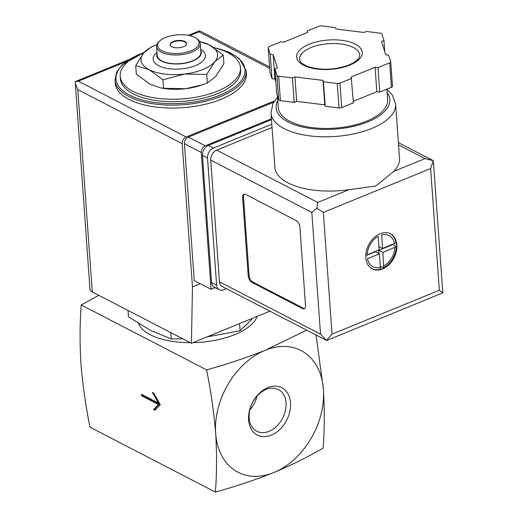 <?xml version="1.0" encoding="UTF-8"?>
<svg xmlns="http://www.w3.org/2000/svg" width="518" height="518" viewBox="0 0 518 518"><rect width="100%" height="100%" fill="white"/><g stroke="black" fill="none" stroke-linecap="round" stroke-linejoin="round"><path stroke-width="0.78" d="M306.611 330.212L265.164 350.297C246.652 357.634 227.137 364.167 206.63 369.891L81.222 304.966C79.791 323.497 79.694 343.058 80.931 363.655C82.66 384.505 85.677 405.685 89.983 427.175L215.391 492.1C235.897 486.376 255.406 479.843 273.925 472.507C291.945 464.911 308.339 456.766 323.115 448.076C324.546 429.551 324.644 409.991 323.407 389.387A68.512 49.45 117.4 0 0 265.164 350.297A68.512 49.45 117.4 0 0 215.682 433.417C216.919 454.008 216.822 473.569 215.391 492.1M206.63 369.891C210.93 391.381 213.947 412.561 215.682 433.417A68.512 49.45 117.4 0 0 273.925 472.507A68.512 49.45 117.4 0 0 323.407 389.387L316.071 335.114M141.518 394.315L141.621 395.778L158.463 404.5L153.632 409.531L154.986 410.23L160.263 404.726L153.755 393.117L152.409 392.417L158.359 403.03L141.518 394.315M163.571 88.293L185.677 88.707A38.364 17.178 175.9 0 1 162.341 88.196L160.515 87.859L163.571 88.293L162.956 79.74L149.126 69.632L135.729 65.644L143.784 52.901L152.273 46.264M135.729 65.644L136.338 74.197L150.175 84.298L160.515 87.859M202.188 84.881L200.466 85.464A38.364 17.178 175.9 0 1 185.677 88.707L202.182 84.881L207.349 83.016L215.844 76.379L223.899 63.636L223.284 55.083L214.789 61.713L206.734 74.462L184.628 74.042L162.956 79.74M206.947 336.933L240.087 330.698L239.575 323.601M240.087 330.698L251.767 319.399M128.043 310.476L128.503 316.835L150.058 330.141L171.29 338.992L170.836 332.627M171.29 338.992L182.77 338.804M257.012 396.082A23.472 16.945 -62.6 0 1 249.799 410.01M269.088 431.326A23.472 16.945 -62.6 0 1 256.798 431.235A23.472 16.945 -62.6 0 1 249.132 417.929A23.472 16.945 -62.6 0 1 258.469 394.561A23.472 16.945 -62.6 0 1 278.38 389.542A23.472 16.945 -62.6 0 1 285.431 410.521A23.472 16.945 -62.6 0 1 269.088 431.326M248.588 419.969A26.658 19.244 -62.6 0 1 278.548 386.525A26.658 19.244 -62.6 0 1 281.501 427.713A26.658 19.244 -62.6 0 1 248.588 419.969M81.222 304.966L98.789 295.325M257.155 316.42A60.289 26.988 175.9 0 1 234.848 334.602A60.289 26.988 175.9 0 1 192.968 342.651M190.255 342.676A60.289 26.988 175.9 0 1 138.546 323.53M213.863 47.598A60.289 26.988 175.9 0 1 240.475 67.664A60.289 26.988 175.9 0 1 217.398 91.155A60.289 26.988 175.9 0 1 154.843 97.928A60.289 26.988 175.9 0 1 120.202 76.282A60.289 26.988 175.9 0 1 144.198 52.415M240.475 67.664L240.65 70.105A60.289 26.988 175.9 0 1 217.573 93.603A60.289 26.988 175.9 0 1 155.018 100.375A60.289 26.988 175.9 0 1 120.377 78.73L120.202 76.282M213.675 47.468L229.856 52.622L239.303 58.521L246.186 70.694L246.393 73.627A65.773 29.442 175.9 0 1 221.218 99.255A65.773 29.442 175.9 0 1 152.978 106.643A65.773 29.442 175.9 0 1 115.19 83.029L114.983 80.096L116.589 72.242L122.319 64.718L144.289 52.318M199.657 41.524L209.447 44.982L223.284 55.083M207.349 83.016L206.734 74.462M170.176 44.937A8.223 3.678 175.9 0 1 173.323 41.984A8.223 3.678 175.9 0 1 181.604 41.019A8.223 3.678 175.9 0 1 186.538 43.765M183.391 46.724A8.223 3.678 175.9 0 1 174.864 47.65A8.223 3.678 175.9 0 1 170.137 44.697A8.223 3.678 175.9 0 1 178.075 40.436A8.223 3.678 175.9 0 1 186.538 43.518A8.223 3.678 175.9 0 1 183.391 46.724M191.142 50.738A20.83 9.324 175.9 0 1 164.957 52.02A20.83 9.324 175.9 0 1 160.023 40.741A20.83 9.324 175.9 0 1 195.992 38.164A20.83 9.324 175.9 0 1 191.142 50.738M195.992 38.164L196.989 38.831A21.924 9.816 175.9 0 1 200.278 43.518A21.924 9.816 175.9 0 1 191.887 52.059A21.924 9.816 175.9 0 1 169.14 54.526A21.924 9.816 175.9 0 1 156.546 46.652A21.924 9.816 175.9 0 1 159.13 41.544L160.023 40.741M200.278 43.518L200.906 52.318A21.924 9.816 175.9 0 1 192.515 60.859A21.924 9.816 175.9 0 1 169.768 63.325A21.924 9.816 175.9 0 1 157.174 55.452L156.546 46.652M200.77 50.35A22.365 10.01 175.9 0 1 192.787 61.001A22.365 10.01 175.9 0 1 167.631 63.157A22.365 10.01 175.9 0 1 157.032 53.483M200.693 49.301L201.489 49.832A26.198 11.726 175.9 0 1 195.39 65.644A26.198 11.726 175.9 0 1 162.451 67.262A26.198 11.726 175.9 0 1 156.248 53.069L156.96 52.435M199.689 41.576A38.364 17.178 175.9 0 1 209.447 44.982A38.364 17.178 175.9 0 1 214.789 61.713A38.364 17.178 175.9 0 1 184.628 74.042A38.364 17.178 175.9 0 1 149.126 69.632A38.364 17.178 175.9 0 1 143.784 52.901A38.364 17.178 175.9 0 1 156.85 44.645M141.621 395.778L142.482 395.428L159.324 404.144L154.493 409.175L155.497 409.693M142.437 394.787L142.482 395.428M158.463 404.5L159.324 404.144M153.632 409.531L154.493 409.175M158.359 403.03L159.136 402.713M215.171 287.658L211.079 289.335L201.269 152.46A5.478 3.956 -62.6 0 1 205.225 145.811L271.4 118.764M129.047 59.576L75.207 81.63L89.957 289.219A10.962 4.908 -4.1 0 0 92.275 291.958L191.42 343.285L192.469 286.868L182.2 143.641A5.478 3.956 -62.6 0 1 186.156 136.992L274.553 100.861M188.338 35.347L199.43 30.86L199.009 31.87L269.658 68.447M75.207 81.63L78.354 81.184L125.861 61.765M191.42 343.285L269.897 311.208M192.469 286.868L200.213 283.709M211.079 289.335L194.237 280.614L184.427 143.739A5.478 3.956 -62.6 0 1 188.384 137.089L273.698 102.221M199.43 30.86L201.431 31.643M75.168 82.971L77.765 89.575L182.2 143.641M396.853 245.001A19.729 14.239 117.4 0 0 390.41 233.819A19.729 14.239 117.4 0 0 368.693 244.794A19.729 14.239 117.4 0 0 372.267 268.861A19.729 14.239 117.4 0 0 388.999 264.646A19.729 14.239 117.4 0 0 396.853 245.001M390.099 233.663A19.729 14.239 -62.6 0 1 395.998 242.767L396.276 242.91A19.729 14.239 -62.6 0 1 396.51 244.826A19.729 14.239 -62.6 0 1 396.555 246.821L396.276 246.678A19.729 14.239 -62.6 0 1 383.696 267.806L383.98 267.955A19.729 14.239 -62.6 0 1 382.265 268.764A19.729 14.239 -62.6 0 1 380.529 269.36L380.251 269.218A19.729 14.239 -62.6 0 1 371.956 268.7M396.276 246.678L382.867 252.421L383.696 267.806M380.387 267.392L379.416 253.826L367.463 258.715A17.541 12.659 117.4 0 0 380.387 267.392L380.251 269.218M367.178 254.804L379.137 249.916L378.166 236.35A17.541 12.659 117.4 0 0 367.178 254.804M394.541 243.622A17.541 12.659 117.4 0 0 381.611 234.945L382.582 248.511L395.998 242.767M349.028 189.672L375.841 185.994L393.758 171.393A62.484 27.972 -4.1 0 0 399.52 158.366L395.635 104.099A62.484 27.972 175.9 0 1 371.717 128.451A62.484 27.972 175.9 0 1 306.889 135.47A62.484 27.972 175.9 0 1 270.992 113.034L274.883 167.295A62.484 27.972 -4.1 0 0 349.028 189.672L317.748 202.46L216.686 150.136L272.028 127.519M353.282 101.327L376.832 91.699L379.746 92.062L391.44 87.283A2.739 1.224 -4.1 0 0 392.489 86.215A2.739 1.224 -4.1 0 0 392.463 86.085M274.928 68.868L276.683 93.311L278.755 99.799A2.739 1.224 -4.1 0 0 280.439 100.667L294.198 102.376L296.672 101.366L324.786 104.856L325.226 106.229L338.986 107.938A2.739 1.224 -4.1 0 0 341.692 107.614L353.386 102.836L351.198 77.02L375.084 67.256L377.991 67.618L389.685 62.84A2.739 1.224 -4.1 0 0 390.734 61.772A2.739 1.224 -4.1 0 0 390.708 61.642L388.636 55.154L385.729 54.791L381.501 41.544L383.974 40.533L381.902 34.046A2.739 1.224 -4.1 0 0 380.218 33.171L366.453 31.462L363.979 32.472L335.871 28.982L335.431 27.609L321.665 25.9A2.739 1.224 -4.1 0 0 318.959 26.224L307.265 31.002L307.705 32.375L283.819 42.139L280.911 41.777L269.218 46.555A2.739 1.224 -4.1 0 0 268.169 47.624A2.739 1.224 -4.1 0 0 268.195 47.753L270.26 54.241L273.174 54.604L277.402 67.858L274.928 68.868L277 75.356A2.739 1.224 -4.1 0 0 278.684 76.224L292.45 77.933L294.923 76.923L323.031 80.413L323.472 81.786L337.237 83.495A2.739 1.224 -4.1 0 0 339.944 83.171L351.638 78.393M269.923 71.931A2.739 1.224 -4.1 0 0 269.917 72.067A2.739 1.224 -4.1 0 0 269.943 72.196L272.015 78.684L274.928 79.047L275.874 82.006M393.758 171.393L425.045 158.605L433.339 160.735L430.62 168.557L323.329 212.406L316.906 208.32L317.748 202.46M245.642 194.418A5.478 2.894 -112.2 0 0 243.92 194.231A5.478 2.894 -112.2 0 0 242.625 197.559L248.232 275.777A5.478 2.894 -112.2 0 0 251.949 282.407L302.48 308.566A5.478 2.894 -112.2 0 0 304.208 308.754A5.478 2.894 -112.2 0 0 305.503 305.426L299.896 227.208A5.478 2.894 -112.2 0 0 296.173 220.577L245.642 194.418M433.339 160.735L442.812 292.832L326.703 340.514L222.157 286.493A8.223 5.931 -62.6 0 1 219.47 281.831L210.748 160.107A8.223 5.931 -62.6 0 1 216.686 150.136M226.398 288.688L223.608 289.834A8.223 5.931 -62.6 0 1 219.302 289.802A8.223 5.931 -62.6 0 1 216.621 285.14L207.511 158.042A8.223 5.931 -62.6 0 1 213.448 148.064L271.795 124.223M219.302 289.802L214.251 287.186A8.223 5.931 -62.6 0 1 211.564 282.524L202.454 155.426A8.223 5.931 -62.6 0 1 208.391 145.448L271.464 119.671M326.489 340.507L320.538 334.155L219.47 281.831M320.538 334.155L311.81 212.432L316.906 208.32M323.329 212.406L332.051 334.129L326.372 340.417M442.812 292.832L439.348 290.281L430.62 168.557M386.868 89.148L387.632 99.76A54.811 24.534 175.9 0 1 366.653 121.121A54.811 24.534 175.9 0 1 309.783 127.279A54.811 24.534 175.9 0 1 278.296 107.602L277.441 95.681M384.783 51.832L383.974 40.533M379.746 92.062L377.991 67.618M376.832 91.699L375.084 67.256M325.226 106.229L323.472 81.786M324.786 104.856L323.031 80.413M296.672 101.366L294.923 76.923M294.198 102.376L292.45 77.933M274.928 79.047L273.174 54.604M272.015 78.684L270.26 54.241M307.375 32.511L307.265 31.002M244.379 194.12A5.478 2.894 -112.2 0 0 243.486 197.209L249.093 275.421A5.478 2.894 -112.2 0 0 252.81 282.057L303.347 308.216A5.478 2.894 -112.2 0 0 304.61 308.508M378.898 246.6L382.582 248.511M392.592 244.418L396.561 246.736M392.612 244.69L378.82 250.323L382.867 252.421M378.82 250.323L379.059 253.645M380.303 266.155L383.877 268.007M365.779 255.652L375.375 251.735L379.416 253.826M216.097 48.174A64.672 28.95 175.9 0 1 220.267 94.995A64.672 28.95 175.9 0 1 129.364 95.04A64.672 28.95 175.9 0 1 141.55 53.516M246.186 70.694A65.773 29.442 175.9 0 1 221.011 96.322A65.773 29.442 175.9 0 1 152.771 103.71A65.773 29.442 175.9 0 1 114.983 80.096M189.763 35.651L199.009 31.87M78.354 81.184L186.156 136.992M77.765 89.575L92.275 291.958M201.269 152.46L184.427 143.739M205.225 145.811L188.384 137.089M383.838 265.987A17.541 12.659 117.4 0 0 394.82 247.533M332.051 334.129L439.348 290.281M311.81 212.432L210.748 160.107M216.621 285.14L211.564 282.524M207.511 158.042L202.454 155.426M213.448 148.064L208.391 145.448M425.045 158.605L398.556 144.898M387.127 92.774A56.999 25.518 175.9 0 1 368 121.821A56.999 25.518 175.9 0 1 301.942 126.891A56.999 25.518 175.9 0 1 277.79 100.609M391.44 87.283L389.685 62.84M341.692 107.614L339.944 83.171M338.986 107.938L337.237 83.495M280.439 100.667L278.684 76.224M278.755 99.799L277 75.356M269.943 72.196L268.195 47.753M299.559 59.298A30.148 13.494 175.9 0 1 328.665 43.68A30.148 13.494 175.9 0 1 359.693 54.986L359.013 57.673C358.767 58.016 357.944 60.943 348.802 65.074C334.732 70.053 321.179 70.571 308.139 66.621C298.232 62.108 300.693 61.215 299.559 59.298M349.663 65.164A32.887 14.724 175.9 0 1 296.956 58.618A32.887 14.724 175.9 0 1 341.738 40.313A32.887 14.724 175.9 0 1 349.663 65.164M243.486 197.209L242.625 197.559M249.093 275.421L248.232 275.777M252.81 282.057L251.949 282.407M303.347 308.216L302.48 308.566M201.424 31.656L269.554 66.926M432.614 160.334L398.394 142.612M270.992 113.034L272.96 103.587L277.544 97.183M386.881 89.349L392.417 95.15L395.635 104.099M392.489 86.215L390.734 61.772M269.917 72.067L268.169 47.624"/></g></svg>
